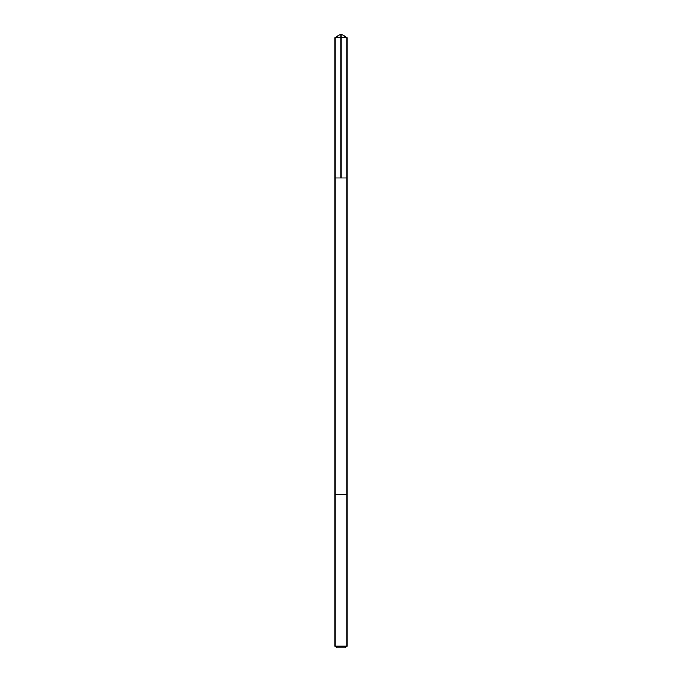 <?xml version="1.0" encoding="UTF-8"?>
<svg xmlns="http://www.w3.org/2000/svg" width="682" height="682" viewBox="0 0 682 682"><rect width="100%" height="100%" fill="white"/><g stroke="black" fill="none" stroke-linecap="round" stroke-linejoin="round"><path stroke-width="1.02" d="M335.706 177.976L346.993 177.976L346.993 37.706L335.007 37.706L335.007 177.976L346.993 177.976L346.993 494.45L335.007 494.45L335.007 177.976L335.706 177.976M346.993 494.45L335.007 494.45L335.007 646.169L346.993 646.169L346.993 494.45M346.993 646.169L345.262 647.9L336.738 647.9L335.007 646.169M341 177.976L341 34.1L335.007 37.706M341 34.1L346.993 37.706"/></g></svg>
